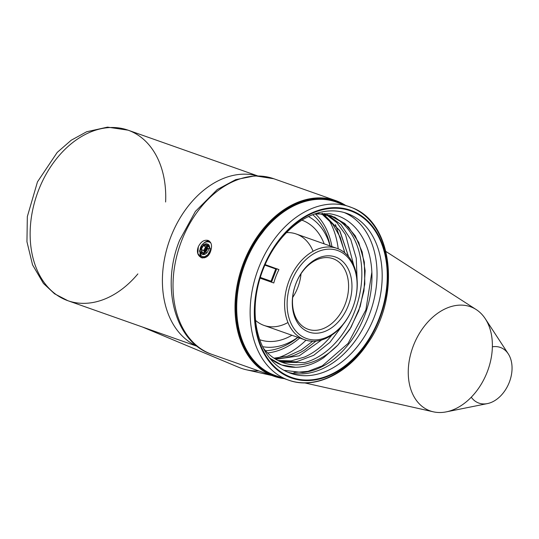 <?xml version="1.0" encoding="UTF-8"?>
<svg xmlns="http://www.w3.org/2000/svg" width="539" height="539" viewBox="0 0 539 539"><rect width="100%" height="100%" fill="white"/><g stroke="black" fill="none" stroke-linecap="round" stroke-linejoin="round"><path stroke-width="0.81" d="M337.886 345.061A77.293 55.086 -70.6 0 1 280.758 361.824A77.293 55.086 -70.6 0 1 263.214 347.924A77.293 55.086 109.4 0 0 282.854 362.632A77.293 55.086 109.4 0 0 337.946 345L323.723 357.66L337.94 345L349.824 329.369L358.711 310.882L363.96 290.858L365.146 270.726L362.174 251.935L355.235 235.806L344.792 223.51L331.586 215.896L318.172 213.532L334.645 217.116L348.578 227.067L358.758 242.51L364.33 262.069L364.815 284.046L360.22 306.482L350.983 327.422L337.94 345M281.567 364.937L295.601 367.295C305.067 367.099 314.439 363.892 323.723 357.66C314.439 363.892 305.067 367.099 295.601 367.295C285.993 367.362 277.47 364.364 270.032 358.294L281.567 364.937M314.439 214.077L329.713 213.734C339.381 215.263 347.749 219.717 354.824 227.094C361.885 234.627 366.83 244.261 369.653 255.991C372.402 267.876 372.698 280.469 370.542 293.768C368.265 307.203 363.798 319.775 357.135 331.498C350.343 343.262 342.144 352.796 332.536 360.106C322.834 367.355 312.856 371.499 302.608 372.55L283.932 370.3L302.608 372.55C312.856 371.499 322.834 367.355 332.536 360.106C342.144 352.796 350.343 343.262 357.135 331.498C363.798 319.775 368.265 307.203 370.542 293.768C372.698 280.469 372.402 267.876 369.653 255.991C366.83 244.261 361.885 234.627 354.824 227.094C347.749 219.717 339.381 215.263 329.713 213.734L314.439 214.077M287.907 372.233A84.751 60.402 109.4 0 0 370.468 311.576A84.751 60.402 109.4 0 0 344.246 212.548A84.751 60.402 -70.6 0 1 370.468 311.576A84.751 60.402 -70.6 0 1 287.907 372.233M325.812 209.085A84.751 60.402 109.4 0 0 322.147 209.314A84.751 60.402 -70.6 0 1 325.812 209.085M268.678 360.881A84.751 60.402 109.4 0 0 271.387 363.36A84.751 60.402 -70.6 0 1 268.678 360.881M269.446 357.802L270.032 358.294L269.446 357.802M137.876 273.9A90.424 64.444 -70.6 0 1 67.847 300.695L54.554 293.789L43.423 283.413L32.549 264.858L26.95 241.742L27.334 216.604L37.474 181.859L57.215 152.416L71.182 140.248L86.678 131.752L107.53 127.137L128.012 130.155A90.424 64.444 109.4 0 0 37.157 193.986A90.424 64.444 109.4 0 0 67.847 300.695A90.424 64.444 -70.6 0 1 37.157 193.986A90.424 64.444 -70.6 0 1 128.012 130.155A90.424 64.444 -70.6 0 1 165.614 202.004M196.984 346.126A90.424 64.444 -70.6 0 1 169.428 240.65A90.424 64.444 -70.6 0 1 257.069 175.815A90.424 64.444 109.4 0 0 169.428 240.65A90.424 64.444 109.4 0 0 196.984 346.126M199.706 250.507A8.267 5.424 -63.9 0 0 199.605 251.396A8.233 5.774 112.7 0 1 199.666 250.487L199.962 249.955L200.245 251.747L200.286 249.712L203.371 244.746L205.824 243.756L208.121 244.255L210.197 248.452M276.696 268.833L265.04 264.723L276.696 268.833M265.1 264.595L278.939 269.628L276.743 268.705L271.589 282.065L260.094 278.009M260.054 278.137L273.785 282.982A48.463 34.536 -70.6 0 1 278.939 269.628A48.463 34.536 109.4 0 0 273.785 282.982L260.054 278.137M345.155 304.265A37.42 26.667 -70.6 0 1 296.565 319.034A37.42 26.667 -70.6 0 1 319.89 258.585A37.42 26.667 -70.6 0 1 345.155 304.265A37.42 26.667 109.4 0 0 332.987 258.673A37.42 26.667 109.4 0 0 295.385 285.091A37.42 26.667 109.4 0 0 308.086 329.255A37.42 26.667 109.4 0 0 345.155 304.265M348.309 305.485A39.812 28.372 109.4 0 0 336.444 257.393A39.812 28.372 109.4 0 0 295.924 283.554A39.812 28.372 109.4 0 0 307.789 331.647A39.812 28.372 109.4 0 0 348.309 305.485A39.812 28.372 -70.6 0 1 307.789 331.647A39.812 28.372 -70.6 0 1 295.924 283.554A39.812 28.372 -70.6 0 1 336.444 257.393A39.812 28.372 -70.6 0 1 348.309 305.485M352.823 307.371A46.671 33.263 109.4 0 0 321.305 250.399A46.671 33.263 109.4 0 0 292.212 325.785A46.671 33.263 109.4 0 0 352.823 307.371A46.671 33.263 -70.6 0 1 292.212 325.785A46.671 33.263 -70.6 0 1 321.305 250.399A46.671 33.263 -70.6 0 1 352.823 307.371M301.025 273.751A37.42 26.667 -70.6 0 1 297.777 287.55A37.42 26.667 -70.6 0 1 292.664 297.454M352.816 307.446A48.463 34.536 109.4 0 0 320.092 248.29A48.463 34.536 109.4 0 0 289.881 326.567A48.463 34.536 109.4 0 0 352.816 307.446A48.463 34.536 -70.6 0 1 304.804 339.806A48.463 34.536 -70.6 0 1 288.358 282.611A48.463 34.536 -70.6 0 1 337.057 248.398A48.463 34.536 -70.6 0 1 352.816 307.446M337.057 248.398L296.228 233.993A48.463 34.536 109.4 0 0 286.526 232.605A48.463 34.536 -70.6 0 1 313.085 251.289M287.954 322.517A48.463 34.536 -70.6 0 1 255.553 320.402A48.463 34.536 109.4 0 0 263.982 325.401L304.804 339.806M265.518 350.741A74.604 53.172 109.4 0 0 297.919 337.374M330.164 245.966A74.604 53.172 109.4 0 0 312.728 214.724M260.283 277.417L271.016 281.203L275.746 268.961L264.865 265.121M200.252 255.075A52.64 37.514 -70.6 0 1 200.36 254.711M200.852 253.182A52.64 37.514 -70.6 0 1 201.835 250.406M203.809 245.676A52.64 37.514 -70.6 0 1 204.571 244.079M205.521 242.193A52.64 37.514 -70.6 0 1 205.757 241.748M198.312 246.815L197.86 253.498L201.182 257.703L206.484 256.82L210.634 251.161C212.4 245.797 211.571 242.227 208.128 240.434C204.086 239.585 200.818 241.715 198.312 246.815C200.818 241.715 204.086 239.585 208.128 240.434C211.571 242.227 212.4 245.797 210.634 251.161C207.023 262.634 193.946 258.019 198.312 246.815M202.253 258.006A9.311 6.529 112.7 0 1 199.915 253.64M203.816 243.109A9.311 6.529 112.7 0 1 209.334 241.081M281.688 377.724A92.513 65.933 -70.6 0 1 241.964 269.817A92.513 65.933 -70.6 0 1 338.505 202.287A92.513 65.933 -70.6 0 1 342.844 204.369M338.324 201.586A93.106 66.358 109.4 0 0 335.797 200.616A93.106 66.358 109.4 0 0 242.247 266.34A93.106 66.358 109.4 0 0 273.846 376.222A93.106 66.358 -70.6 0 1 242.247 266.34A93.106 66.358 -70.6 0 1 335.797 200.616A93.106 66.358 -70.6 0 1 338.324 201.586A93.106 66.358 -70.6 0 1 345.391 205.265M181.569 240.906A93.106 66.358 109.4 0 0 211.854 354.352A93.106 66.358 -70.6 0 1 181.569 240.906A93.106 66.358 -70.6 0 1 273.812 178.746A93.106 66.358 109.4 0 0 181.569 240.906M284.228 378.621A93.106 66.358 -70.6 0 1 273.846 376.222L284.262 378.634M201.721 246.411A56.999 40.62 109.4 0 0 200.589 249.18A56.999 40.62 109.4 0 0 200.225 250.15M270.699 363.421L272.956 365.098L270.699 363.421M293.896 372.537L307.991 371.337L322.234 365.88L348.073 343.444L365.893 309.885L371.863 272.161L365.893 309.885L348.073 343.444L322.234 365.88L307.991 371.337L293.896 372.537M331.236 208.384L329.47 207.973L331.236 208.384M274.169 367.153L275.503 367.632L274.169 367.153M282.342 212.865L274.634 218.039L282.342 212.865M241.91 341.894L245.157 347.257L241.91 341.894M305.242 201.451L302.48 201.458L305.242 201.451M250.419 357.525L252.265 358.657L250.419 357.525M309.218 200.474L307.601 200.036L309.218 200.474M330.326 217.076L331.512 218.591M335.447 224.554L344.158 250.413L344.448 252.528M312.721 341.221L301.193 350L287.583 356.151L273.96 358.166M322.288 213.262L339.557 230.416L348.544 256.577L339.927 231.036L323.413 213.922M321.655 339.947L299.219 355.821L275.759 359.297L299.219 355.821L321.655 339.947M327.51 214.69L340.884 224.5L350.734 239.437L356.272 258.255L357.081 279.411L356.272 258.255L350.734 239.437L340.884 224.5L327.51 214.69M343.303 324.256L329.895 342.38L313.738 355.289L296.396 361.797L279.525 361.278L296.396 361.797L313.738 355.289L329.895 342.38L343.303 324.256M330.353 208.458L328.271 208.121L330.353 208.458M273.974 366.958L275.456 367.585L273.974 366.958M331.532 208.357L330.34 207.886L331.532 208.357M264.703 229.627L252.993 245.023L264.703 229.627M236.789 321.837L240.394 334.874L236.789 321.837M302.628 202.246L299.293 202.583L302.628 202.246M249.389 356.077L251.437 357.579L249.389 356.077M308.84 200.555L307.035 200.171L308.84 200.555M281.823 362.248L304.569 362.599C314.096 360.072 323.104 354.803 331.593 346.793C340.035 338.687 346.941 328.777 352.317 317.06C357.606 305.296 360.712 293.101 361.635 280.462C362.457 267.836 360.968 256.247 357.168 245.696C353.274 235.22 347.5 226.993 339.839 221.037L329.753 215.297L339.839 221.037C347.5 226.993 353.274 235.22 357.168 245.696C360.968 256.247 362.457 267.836 361.635 280.462C360.712 293.101 357.606 305.296 352.317 317.06C346.941 328.777 340.035 338.687 331.593 346.793C323.104 354.803 314.096 360.072 304.569 362.599L281.823 362.248M277.922 360.497L291.08 360.887L304.636 357.02C314.089 352.782 322.713 346.011 330.501 336.7L331.849 335.036L330.501 336.7C322.713 346.011 314.089 352.782 304.636 357.02L291.08 360.887L277.922 360.497M353.8 265.431L345.526 234.546L336.862 222.647L325.805 214.32L336.862 222.647L345.526 234.546L353.8 265.431M325.145 213.976L324.235 213.532M269.015 224.52L269.891 223.793M274.183 358.314L276.837 358.462C286.108 358.603 295.352 355.801 304.569 350.04L315.915 341.093L304.569 350.04C295.352 355.801 286.108 358.603 276.837 358.462L274.183 358.314M344.744 252.771L340.271 237.342L332.886 224.392L321.561 213.707L332.886 224.392L340.271 237.342L344.744 252.771M288.143 372.334A84.751 60.402 -70.6 0 1 285.596 233.562A84.751 60.402 -70.6 0 1 382.178 273.987A84.751 60.402 -70.6 0 1 288.143 372.334A84.751 60.402 109.4 0 0 290.44 373.217A84.751 60.402 109.4 0 0 375.602 313.388A84.751 60.402 109.4 0 0 346.84 213.37A84.751 60.402 109.4 0 0 262.271 271.568A84.751 60.402 109.4 0 0 288.143 372.334M289.221 376.505A88.335 62.955 109.4 0 0 387.238 274.007A88.335 62.955 109.4 0 0 286.573 231.871A88.335 62.955 109.4 0 0 289.221 376.505M352.108 207.717A91.913 65.509 -70.6 0 1 380.17 316.993A91.913 65.509 -70.6 0 1 288.453 380.11A91.913 65.509 -70.6 0 1 257.265 271.643A91.913 65.509 -70.6 0 1 349.616 206.754A91.913 65.509 -70.6 0 1 352.108 207.717A91.913 65.509 109.4 0 0 349.616 206.754A91.913 65.509 109.4 0 0 257.265 271.643A91.913 65.509 109.4 0 0 288.453 380.11L275.031 375.373A91.913 65.509 109.4 0 1 243.837 266.906A91.913 65.509 109.4 0 1 336.195 202.017L352.189 207.744C393.369 222.796 400.949 297.124 367.423 343.794C347.298 374.214 314.352 389.737 288.453 380.11M291.639 378.068A91.913 65.509 109.4 0 0 293.405 378.021M352.156 211.49A91.913 65.509 109.4 0 0 350.815 210.345M353.011 211.194A88.928 63.38 -70.6 0 1 355.679 356.805A88.928 63.38 -70.6 0 1 254.334 314.385A88.928 63.38 -70.6 0 1 353.011 211.194M202.401 258.019A77.293 55.086 -70.6 0 1 202.799 256.705A77.293 55.086 109.4 0 0 202.401 258.019M203.493 254.576A77.293 55.086 -70.6 0 1 203.897 253.384A77.293 55.086 109.4 0 0 203.493 254.576M204.53 252.697L204.328 252.164A77.293 55.086 -70.6 0 1 204.436 251.854A77.293 55.086 109.4 0 0 204.328 252.164A3.733 2.614 -67.3 0 0 204.591 252.69L207.219 246.464A3.733 2.614 -67.3 0 0 204.705 248.6A3.733 2.614 -67.3 0 0 204.328 252.164L203.715 250.507L205.696 246.7L207.219 246.464M205.527 248.998A77.293 55.086 -70.6 0 1 206.518 246.572A77.293 55.086 109.4 0 0 205.527 248.998M207.016 245.413A77.293 55.086 -70.6 0 1 207.185 245.043A77.293 55.086 109.4 0 0 207.016 245.413M208.64 241.896A77.293 55.086 -70.6 0 1 209.058 241.041A77.293 55.086 109.4 0 0 208.64 241.896M267.6 352.951A77.293 55.086 109.4 0 0 299.711 338.007A77.293 55.086 -70.6 0 1 267.6 352.951M331.957 246.599A77.293 55.086 109.4 0 0 315.396 213.909A77.293 55.086 -70.6 0 1 331.957 246.599M252.05 359.634A84.751 60.402 109.4 0 0 253.505 360.187L252.09 359.688M308.49 199.841L309.905 200.34A84.751 60.402 109.4 0 0 308.423 199.854M307.991 199.949A84.751 60.402 -70.6 0 1 308.84 200.367A84.751 60.402 109.4 0 0 307.991 199.949M328.709 219.589A84.751 60.402 -70.6 0 1 338.222 248.843A84.751 60.402 109.4 0 0 328.709 219.589M305.997 340.19A84.751 60.402 -70.6 0 1 277.053 358.078A84.751 60.402 109.4 0 0 305.997 340.19M252.98 359.553A84.751 60.402 -70.6 0 1 251.774 359.291A84.751 60.402 109.4 0 0 252.98 359.553M208.91 246.208L206.457 245.178L208.91 246.208L209.523 247.866A3.733 2.614 -67.3 0 0 207.306 246.451M206.457 245.178L203.243 245.669L205.696 246.7L203.243 245.669L201.256 249.476L203.715 250.507L201.256 249.476L202.489 252.791L204.941 253.822L202.489 252.791L205.703 252.299L207.69 248.499L206.457 245.178M209.523 247.866L209.725 248.405M208.721 248.93L207.69 248.499L208.721 248.93M206.841 252.778L205.703 252.299L206.841 252.778M205.851 253.68L204.941 253.822M209.132 245.171L208.344 245.69A7.991 5.653 -63.3 0 0 208.108 245.872M207.286 246.606L205.211 249.618L204.328 252.414M204.2 253.512L204.207 254.469M206.821 243.783L204.591 245.649M201.99 250.696L201.829 254.145M202.886 256.726L204.348 257.864M210.89 243.055L210.156 242.503C208.121 241.364 205.932 241.62 203.601 243.264L201.505 245.407L200.407 247.718L199.962 249.955L200.245 251.747A5.814 4.076 112.7 0 0 204.759 254.293A5.814 4.076 112.7 0 0 208.809 248.324L210.304 248.459L209.806 251.248L207.69 254.832L204.679 256.685L202.691 256.679L201.054 255.668L199.605 251.396M203.466 254.576L202.718 252.892M206.659 245.265L208.768 244.767M205.103 252.569L207.576 247.388M208.97 246.37L209.664 246.06M262.587 346.651A69.356 49.426 109.4 0 0 297.811 337.34M330.063 245.932A69.356 49.426 109.4 0 0 308.476 216.577M301.914 220.181A63.386 45.175 -70.6 0 1 324.175 243.857M291.929 335.265A63.386 45.175 -70.6 0 1 259.737 339.725M268.557 224.904A63.386 45.175 -70.6 0 1 269.21 224.514M492.37 346.806A29.84 20.92 112.7 0 1 508.877 383.337A29.84 20.92 112.7 0 1 471.275 397.209M413.359 345.782A55.867 39.158 112.7 0 1 485.282 318.738A55.867 39.158 112.7 0 1 486.434 373.938A55.867 39.158 112.7 0 1 446.299 411.863A55.867 39.158 112.7 0 1 413.359 345.782M446.299 411.863L487.438 403.59A29.84 20.92 -67.3 0 0 508.877 383.337A29.84 20.92 -67.3 0 0 508.264 353.847L485.282 318.738M142.545 327.052L239.033 367.443A89.528 62.753 -67.3 0 0 258.707 370.879A89.528 62.753 112.7 0 1 246.431 369.794L271.784 375.494M304.676 382.892L433.356 411.823A55.867 39.158 -67.3 0 0 486.434 373.938A55.867 39.158 -67.3 0 0 476.166 309.541L385.964 251.511M128.012 130.155L257.453 175.822M67.847 300.695L197.287 346.368M345.418 205.271L335.797 200.616L273.812 178.746L255.102 175.829L235.705 179.642L217.305 189.526L195.401 211.416L179.602 240.3C160.609 286.849 174.865 342.38 211.854 354.352L273.846 376.222M275.51 367.632L275.092 367.483M331.586 215.896L330.959 215.681"/></g></svg>
